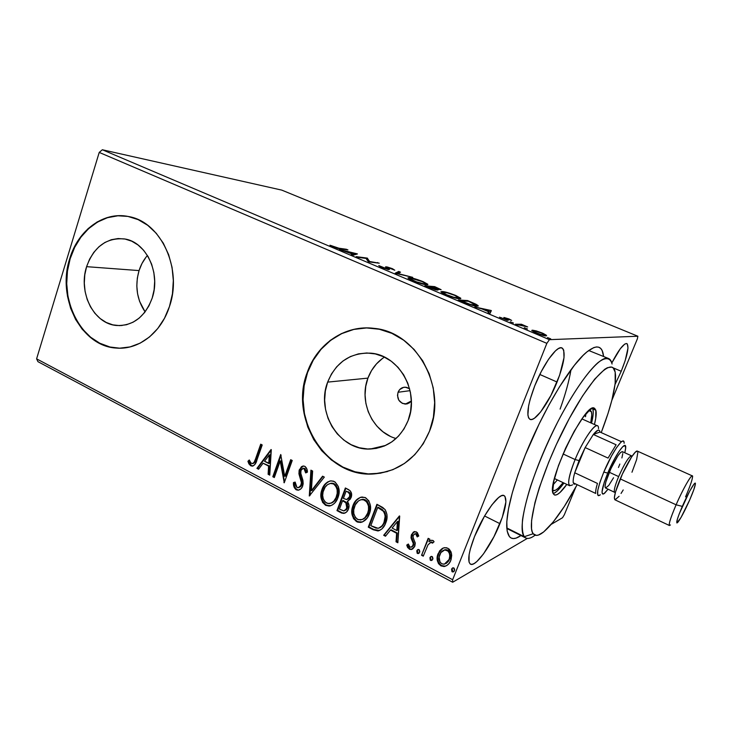 <?xml version="1.0" encoding="UTF-8"?>
<svg xmlns="http://www.w3.org/2000/svg" width="732" height="732" viewBox="0 0 732 732"><rect width="100%" height="100%" fill="white"/><g stroke="black" fill="none" stroke-linecap="round" stroke-linejoin="round"><path stroke-width="1.1" d="M508.292 529.209L506.791 528.056L510.35 529.73M520.946 535.559C512.025 541.662 507.285 538.468 506.7 525.96C506.681 510.231 512.922 486.506 525.42 454.773L517.972 474.656L512.263 492.965L508.502 508.859L506.8 521.706L507.148 531.066L509.435 536.693L511.256 538.093L513.48 538.56L516.078 538.112L520.946 535.559M405.308 404.091L411.347 401.008L409.572 402.765L406.782 403.963L402.307 403.378L398.821 400.203L397.485 395.49L398.052 392.27L410.057 390.659L398.052 392.27L399.699 389.561L403.643 387.32L406.672 387.365L409.6 388.765L405.336 387.182C401.914 387.228 399.48 388.93 398.052 392.27C396.726 398.876 399.15 402.82 405.308 404.091L407.77 403.698M145.952 257.271L141.962 263.529L139.053 270.584C134.78 285.718 136.802 299.48 145.092 311.878L139.556 301.273L137.579 293.807L136.82 286.002L137.314 278.169L139.053 270.584L86.596 266.668L139.053 270.584C140.901 264.81 143.701 259.769 147.425 255.477M152.192 298.08C145.028 316.855 133.178 325.996 116.644 325.493C93.87 324.047 77.958 292.388 86.596 266.668L89.624 259.11L93.778 252.394L98.912 246.794L104.841 242.502L111.337 239.712L118.172 238.541L125.081 239.044L131.797 241.212L138.046 244.991L143.582 250.234L148.175 256.74L151.652 264.252L153.848 272.487L154.681 281.097L154.123 289.744L152.192 298.08L148.971 305.775L144.597 312.518L139.254 318.054L133.151 322.172L126.535 324.724L119.673 325.63L112.829 324.862L106.25 322.473L100.193 318.566L94.876 313.287L90.494 306.854L87.2 299.507L85.104 291.519L84.299 283.174L84.793 274.784L86.596 266.668C93.98 246.574 106.68 237.342 124.696 238.961C146.235 241.999 160.921 273.118 152.192 298.08M384.437 357.106C376.806 362.157 371.307 369.157 367.931 378.124L327.652 382.113C335.906 362.267 350.152 352.604 370.392 353.153C398.849 354.627 420.022 391.858 408.081 420.635L404.009 428.925L398.528 436.089L391.858 441.863L384.282 446.026L376.102 448.432L367.638 449L359.211 447.737L351.15 444.699L343.747 440.024L337.278 433.893L331.971 426.555L328.009 418.274L325.539 409.353L324.642 400.139L325.356 390.943L327.652 382.113L331.468 373.979L336.647 366.842L343.024 360.958L350.372 356.585L358.406 353.885L366.842 352.98L375.342 353.931L383.595 356.713L391.263 361.233L398.034 367.336L403.634 374.784L407.825 383.284L410.442 392.489L411.366 402.042L410.57 411.558L408.081 420.635C400.505 438.303 387.942 447.764 370.392 449.018C339.73 450.939 315.602 412.363 327.652 382.113L367.931 378.124C358.625 401.731 372.588 432.127 396.058 438.514M367.839 473.842L355.075 471.801L342.896 467.089L331.752 459.925L322.025 450.61L314.065 439.493L308.135 426.985L304.43 413.553L303.085 399.663L304.137 385.81L307.559 372.497L313.25 360.19L321.019 349.347L330.599 340.38L341.67 333.636L353.831 329.418L366.778 327.918C340.572 327.845 316.572 346.437 307.559 372.497L307.22 372.524C317.057 343.747 345.33 324.441 374.235 328.384C416.636 331.889 447.636 387.978 429.538 431.111L433.408 417.203L434.652 402.609L433.234 387.942L429.19 373.814L422.721 360.803L414.083 349.438L403.661 340.179L391.904 333.362L379.277 329.235L366.311 327.918L353.501 329.418L341.341 333.646L330.26 340.38L320.68 349.356L312.912 360.208L307.22 372.524L303.789 385.846L302.737 399.709L304.082 413.598L307.788 427.049L313.717 439.557L321.687 450.683L331.413 460.007L342.567 467.172L354.755 471.884L367.528 473.933L380.411 473.201L392.91 469.66L404.522 463.42L414.779 454.691L423.242 443.775L429.538 431.111C418.311 457.125 399.864 471.381 374.208 473.906C326.701 478.28 288.856 419.052 307.22 372.524L307.559 372.497C289.213 418.997 327.039 478.188 374.519 473.814L387.411 471.582M126.389 216.16C102.251 212.445 78.132 231.33 70.144 258.789L69.696 258.753C77.967 230.187 103.715 211.081 128.658 216.562C160.949 221.787 182.771 268.891 169.458 306.534L172.45 293.77L173.328 280.512L172.047 267.299L168.653 254.69L163.309 243.189L156.236 233.27L147.727 225.31L138.147 219.627L127.89 216.407L117.358 215.757L106.982 217.651L97.136 221.979L88.188 228.567L80.465 237.122L74.234 247.306L69.696 258.753L67.024 271.014L66.283 283.668L67.5 296.25L70.638 308.318L75.588 319.427L82.167 329.18L90.173 337.205L99.305 343.207L109.251 346.922L119.636 348.185L130.086 346.913L140.178 343.134L149.529 336.94L157.737 328.549L164.48 318.283L169.458 306.534C161.141 332.886 138.513 350.088 116.406 348.066C81.279 346.51 56.62 298.144 69.696 258.753L70.144 258.789C57.069 298.153 81.71 346.501 116.827 348.048L116.818 348.048M557.07 382.04C548.799 402.939 535.074 422.181 529.995 419.363C526.015 416.06 527.607 404.869 534.763 385.782L530.032 399.736L528.605 405.83L527.891 415.09L528.605 417.899L529.995 419.363L531.981 419.454L534.488 418.201L540.637 411.951L550.912 395.463L559.605 375.287L564.006 357.655L563.732 350.225L562.579 348.313L560.767 347.755L558.379 348.597L555.487 350.829L548.643 359.137L541.332 371.453L534.763 385.782C543.245 364.143 557.189 345.065 561.975 347.947C566.001 351.653 564.363 363.017 557.07 382.04L539.804 374.464L557.07 382.04M621.23 371.28L615.072 384.401L621.23 371.28L625.183 360.592L627.992 348.093L627.333 343.976L626.235 343.509L624.652 344.159L620.306 348.734L611.815 362.953C618.705 349.731 623.719 343.281 626.839 343.601C629.346 346.337 627.48 355.56 621.23 371.28L613.608 368.04L621.23 371.28M499.929 523.664C491.474 545.157 475.553 567.437 470.493 564.152C467.217 561.462 468.562 552.267 474.528 536.565L470.237 549.357L469.102 554.664L469.047 562.057L470.1 563.896L471.82 564.399L474.116 563.576L476.898 561.49L483.468 553.959L493.944 536.712L502.298 517.359L505.904 501.887L504.952 496.342L503.46 495.408L501.329 495.802L498.648 497.522L491.996 504.732L484.547 516.023L474.528 536.565C483.248 514.221 499.416 492.206 504.101 495.601C507.432 498.565 506.041 507.917 499.929 523.664L484.575 515.978L499.929 523.664M37.963 361.672L452.678 582.242L527.314 538.413L452.678 582.242L452.641 579.726L36.6 358.845L99.223 152.421L546.85 343.354L452.641 579.726L546.85 343.354L549.412 339.666L102.343 149.758L281.774 190.119L637.874 336.235L549.412 339.666L637.874 336.235L637.362 338.889L611.824 400.386L637.362 338.889L637.874 336.235L281.774 190.119L102.343 149.758L549.412 339.666L546.85 343.354L99.223 152.421L102.343 149.758L99.223 152.421L36.6 358.845L452.641 579.726L452.678 582.242L37.963 361.672L36.6 358.845L37.963 361.672M551.242 524.359L562.524 517.734L551.242 524.359M536.282 330.91L531.807 330.352L534.744 332.438L542.412 335.265L546.621 335.714L543.574 333.618L536.282 330.91L532.457 330.178L531.88 330.654L536.245 333.106C541.186 335.046 544.434 335.979 545.999 335.924L546.191 335.11L542.165 332.987L536.282 330.91M515.419 324.221L517.25 324.999L522.328 325.255L527.671 326.939L521.44 324.258L515.419 324.221L527.671 326.939L521.44 324.258L515.419 324.221M509.088 318.978L503.854 317.514L506.297 319.436L505.647 319.536L499.48 317.157L507.139 320.268L508.337 320.14L505.885 318.264L511.677 320.433L509.088 318.978L504.064 317.505L506.132 319.6L499.48 317.157L507.981 320.369L505.73 318.402L511.677 320.433L509.088 318.978M463.649 302.243L472.735 305.454L478.206 305.985L476.02 304.247L467.583 300.559L458.333 299.992L463.649 302.243C470.118 304.86 474.528 306.177 476.88 306.205L478.142 305.656L476.02 304.247L467.583 300.559L458.333 299.992L463.649 302.243M424.825 285.773L436.043 289.918L438.029 290L436.327 288.847L441.122 289.716L434.671 286.633L424.825 285.773L437.352 290.128L437.983 289.872L436.327 288.847L441.094 289.652L434.671 286.633L424.825 285.773M395.216 273.201L412.72 277.346L397.897 273.539L400.523 272.185L398.739 271.435L395.49 273.32L412.72 277.346L397.897 273.539L400.523 272.185L398.739 271.435L395.216 273.201M357.838 257.344L366.055 258.414L368.443 261.846L379.258 263.191L369.605 261.498L367.226 258.094L356.219 256.648L366.055 258.414L368.443 261.846L379.258 263.191L369.605 261.498L367.226 258.094L356.219 256.648L357.838 257.344M338.879 248.203L329.967 245.22L337.406 248.331L347.956 249.941L346.382 249.273L338.742 248.606L329.967 245.22L332.529 246.684L340.353 248.862L347.956 249.941L346.382 249.273L338.879 248.203M357.161 253.839L339.291 249.466L352.678 254.105L351.214 254.526L352.98 255.276L357.426 253.949L339.291 249.466L352.678 254.105L351.214 254.526L352.98 255.276L357.161 253.839M381.216 267.345L388.893 269.632L389.488 269.376L387.438 267.619L388.189 267.537L394.804 270.227L392.462 268.69L387.31 266.997L385.471 266.915L387.265 268.928L382.891 267.702L378.764 265.579L380.777 267.162L388.665 269.605L389.442 269.303L387.914 267.5L394.804 270.227L392.462 268.69L386.249 266.805L385.471 266.97L387.475 268.69L387.027 268.909L378.764 265.579L381.216 267.345M409.554 277.638L407.971 277.84L409.444 279.157L416.938 282.332L425.411 284.647L427.726 284.739L427.79 284.226L421.046 280.832L411.832 278.023L409.554 277.638L409.078 278.938L409.554 277.638L408.053 278.114L412.665 280.695C419.088 283.202 423.672 284.556 426.417 284.775L427.845 284.291L423.105 281.655C416.856 279.231 412.336 277.895 409.554 277.638M442.256 291.501L440.856 291.784L442.54 293.203L450.226 296.46L458.589 298.702L460.73 298.711L460.657 298.134L454.673 295.033L445.66 292.114L442.256 291.501L441.789 292.745L442.256 291.501L440.948 292.022L445.88 294.795C452.422 297.338 456.969 298.674 459.54 298.812L460.776 298.272L455.707 295.453C449.357 292.983 444.873 291.665 442.256 291.501M491.053 310.496L474.821 306.992L482.022 308.95L488.509 311.695L488.061 312.61L490.01 313.433L491.346 310.615L490.714 311.96L491.053 310.496L474.821 306.992L482.022 308.95L488.509 311.695L488.061 312.61L490.01 313.433L491.053 310.496M510.231 321.769L513.425 323.022L510.231 321.769M524.268 327.726L527.479 328.988L524.268 327.726M547.463 337.571L550.72 338.852L547.463 337.571M564.317 514.797L575.718 487.338L564.317 514.797L562.524 517.734L564.317 514.797M442.091 548.616L439.667 550.83L437.526 555.332L437.306 560.355L438.468 563.585L440.938 565.863L444.059 566.531L446.941 565.415L449.228 563.274L451.077 559.641L451.708 555.295L451.049 551.901L449.228 549.156L446.428 547.701L443.436 547.948L442.091 548.616L443.089 548.094L438.038 553.776C436.098 558.571 437.068 562.597 440.938 565.863L444.544 566.458C447.527 565.552 449.604 563.548 450.784 560.456L451.498 553.502L447.902 548.241L444.507 547.655L442.091 548.616M421.55 555.268L423.261 556.164L428.019 544.809L430.681 542.357L432.548 543.135L434.076 541.753L433.335 540.719L431.304 540.298L428.906 541.726L429.885 539.228L428.165 538.331L421.55 555.268L428.549 538.532L421.55 555.268L423.261 556.164L428.019 544.809L430.965 542.293L432.548 543.135L434.076 541.753L432.996 540.491L431.487 540.262L428.906 541.726L429.885 539.228L428.165 538.331L421.55 555.268M416.426 531.871L413.388 532.063L411.247 535.312L411.155 538.386L413.305 543.574L412.583 546.273L411.411 547.124L409.957 547.014L408.328 544.022L406.754 545.066L407.578 547.463L409.764 549.366L412.683 548.973L414.632 546.621L415.209 542.833L413.168 537.855L413.077 535.842L414.193 534.15L415.337 533.866L416.343 534.552L417.222 536.922L418.777 535.989L417.35 532.622L414.724 531.542L411.476 534.625L411.009 537.508L413.305 543.574L413.086 545.395L411.091 547.207L409.957 547.014L408.328 544.022L406.754 545.066L409.353 549.183L411.32 549.522L414.815 546.2L415.273 543.3L413.013 537.169L413.205 535.421L414.907 533.866L415.73 534.003L417.222 536.922L418.777 535.989L416.426 531.871M373.247 529.767L378.206 530.938L381.747 529.08L384.849 524.917L386.926 518.274L386.954 514.395L385.261 509.82L382.735 507.468L376.916 504.293L368.278 527.15L373.247 529.767L373.869 529.52L368.91 526.903L368.278 527.15L373.247 529.767L378.032 530.965C381.784 529.767 384.337 527.095 385.718 522.95C387.75 518.375 387.512 513.873 384.995 509.463L376.916 504.293L368.278 527.15L368.91 526.903L377.373 504.531L368.91 526.903L373.869 529.52L373.247 529.767M336.976 510.616L341.688 513.077L343.985 513.37L346.529 512.043L348.469 508.996L348.963 505.089L347.316 501.466L350.463 498.968L351.625 494.127L350.235 490.833L345.367 487.979L336.976 510.616L337.635 510.396L345.861 488.226L337.635 510.396L336.976 510.616L341.139 512.821L343.765 513.397C346.044 512.894 347.608 511.43 348.469 508.996C349.484 506.297 349.1 503.79 347.316 501.466L351.086 497.659C352.376 494.063 351.461 491.346 348.341 489.507L345.367 487.979L336.976 510.616M309.288 496.003L324.322 477.09L322.602 476.193L311.393 490.669L312.628 471.042L310.917 470.154L309.288 496.003L324.322 477.09L322.602 476.193L311.393 490.669L312.628 471.042L310.917 470.154L309.288 496.003M274.317 477.538L280.2 461.023L284.245 482.781L292.233 460.492L290.695 459.696L284.73 476.331L280.704 454.526L272.798 476.742L274.317 477.538L280.2 461.023L284.245 482.781L292.233 460.492L290.695 459.696L284.73 476.331L280.704 454.526L272.798 476.742L274.317 477.538M255.541 458.891L254.178 462.203L252.604 463.594L250.994 463.127L249.273 459.98L247.919 461.279L248.898 463.859L250.692 465.744L252.979 466.01L254.855 464.582L262.212 444.965L260.711 444.187L255.541 458.891L256.273 458.744L261.287 444.48L256.273 458.744L255.541 458.891C255.084 461.252 253.986 462.834 252.238 463.658L250.6 462.642L249.273 459.98L247.919 461.279L250.692 465.744L252.275 466.138C254.754 465.186 256.31 463.109 256.959 459.897L262.212 444.965L260.711 444.187L255.541 458.891M271.041 449.53L256.941 468.37L258.579 469.23L263.081 463.219L268.598 466.119L268.113 474.272L269.76 475.141L271.298 449.658L256.941 468.37L258.579 469.23L263.081 463.219L268.598 466.119L268.113 474.272L269.76 475.141L271.041 449.53M298.125 490.211L296.25 489.799L298.272 490.202L300.98 488.775L302.49 486.533L303.176 483.806L302.929 480.357L300.678 472.936L301.145 469.917L302.124 468.754L303.762 468.526L304.841 469.404L305.674 472.918L307.394 472.167L306.809 468.855L304.851 466.339L303.103 466.019L301.465 466.668L299.068 470.612L299.031 474.235L301.438 482.699L300.486 486.405L298.903 487.622L296.963 487.457L295.444 485.051L295.152 482.077L293.486 482.553L294.282 487.622L295.838 489.552L296.945 489.607C294.804 487.851 293.88 485.435 294.182 482.37L293.486 482.553C293.184 485.618 294.099 488.034 296.25 489.799L298.125 490.211C300.321 489.772 301.849 488.363 302.691 486.011L301.941 477.026L300.825 473.796L300.934 470.411L303.094 468.407L304 468.626L305.674 472.918L307.394 472.167C307.44 469.679 306.589 467.73 304.851 466.339L303.35 465.991L299.342 469.697L298.912 473.522L301.438 482.699L301.154 485.16L298.272 487.741L296.963 487.457L295.152 482.077L293.486 482.553L295.152 482.095L294.182 482.37L294.273 484.419M329.199 506.068L330.873 505.666L325.639 505.327L329.199 506.068C333.444 505.053 336.363 502.243 337.955 497.641C340.462 491.154 339.227 485.792 334.25 481.537L331.056 480.851C326.646 481.802 323.626 484.657 322.007 489.424L320.881 495.884L322.565 502.353L325.639 505.327L329.574 506.013L332.346 504.952L334.716 503.058L337.553 498.638L339.026 493.341L338.367 486.579L335.165 482.086L333.289 481.125L330.297 480.942L327.524 482.04L325.008 484.227L322.849 487.457L322.007 489.424L322.675 489.232C324.047 485.27 326.481 482.534 329.986 481.006M360.519 522.465L362.422 521.943L356.667 521.715L360.519 522.465C364.765 521.385 367.693 518.567 369.312 514.02C371.883 507.477 370.621 502.042 365.524 497.696L362.011 497.01C357.609 498.034 354.59 500.898 352.952 505.602L351.799 512.126L353.51 518.677L357.637 522.145L360.702 522.438L362.642 521.843L367.327 517.853L369.98 511.897L370.31 505.089L368.763 500.734L365.039 497.467L360.336 497.367L355.459 501.054L353.364 504.595L352.952 505.602L353.602 505.391C354.956 501.557 357.335 498.849 360.72 497.248L358.415 498.547M399.416 515.932L383.678 535.275L385.48 536.227L390.513 530.059L396.616 533.262L396.03 541.79L397.851 542.76L399.699 516.078L383.678 535.275L385.48 536.227L390.513 530.059L396.616 533.262L396.03 541.79L397.851 542.76L399.416 515.932M416.783 550.793L417.158 553.246L419.052 553.163L419.802 551.58L419.253 549.823L417.633 549.705L416.783 550.793L418.109 549.494L416.783 550.793L417.46 553.465L418.228 553.584L419.628 552.285L418.951 549.613L418.182 549.485L416.783 550.793M429.904 557.702L430.27 560.172L431.267 560.529L432.429 559.834L432.951 558.507L432.402 556.741L430.755 556.613L429.904 557.702L431.185 556.421L429.904 557.702L430.581 560.392L431.377 560.511L432.768 559.211L432.09 556.53L431.294 556.393L429.904 557.702M451.571 569.121L451.946 571.619L452.952 571.976L454.133 571.289L454.673 569.944L454.105 568.169L452.44 568.023L451.571 569.121L452.788 567.867L451.571 569.121L452.248 571.829L453.099 571.957L454.481 570.658L453.794 567.95L452.952 567.822L451.571 569.121M603.589 356.411L602.152 350.555L600.716 348.45L598.831 347.233L596.507 346.941L593.753 347.59L587.018 351.827L583.102 355.395L574.318 365.387L559.504 386.798L549.174 404.522L539.072 424.075L525.42 454.773C543.327 409.838 570.969 364.362 587.046 351.808C596.937 344.132 602.454 345.669 603.589 356.411M560.099 409.106C565.388 394.411 569.02 381.29 570.997 369.742M588.702 350.509L608.585 358.524C610.305 359.284 611.467 361.114 612.08 364.014C610.296 357.5 605.465 356.813 597.934 362.688C587.311 372.03 572.268 393.972 557.692 422.016C546.667 444.004 537.654 465.406 530.645 486.222C526.683 499.105 523.984 510.213 522.547 519.555C521.879 527.626 522.447 533.335 524.258 536.702L533.198 533.729C525.979 525.732 540.637 474.116 564.903 426.875C589.086 379.505 612.519 355.917 615.173 372.13L613.224 367.976L611.659 367.071L607.386 367.711L604.705 369.294L594.732 379.094L582.553 395.957L569.313 418.475L556.402 444.416L548.671 462.258L539.301 487.722L534.927 502.692L531.578 520.553L531.542 528.76L532.173 531.652L533.198 533.729L536.4 535.394L538.523 535.019L543.675 531.935L553.2 522.008L564.152 506.727L577.173 484.676C564.171 508.475 552.797 524.377 543.071 532.402C538.532 535.87 535.238 536.309 533.198 533.729L524.258 536.702C517.021 528.843 528.522 482.864 551.178 435.22C573.751 387.521 599.911 353.922 608.585 358.524M117.788 215.812L107.403 217.706L97.566 222.043L88.627 228.622L80.904 237.168L74.673 247.352L70.144 258.789L67.463 271.05L66.722 283.696L67.939 296.268L71.077 308.328L76.018 319.427L82.606 329.18L90.603 337.205L99.735 343.198L109.672 346.904M374.208 473.906L380.722 473.11M382.461 358.47L376.44 363.932L371.536 370.566L367.931 378.124L365.753 386.322L365.058 394.859L365.89 403.414L368.214 411.686L371.938 419.363L376.934 426.161L383.028 431.834L390 436.144M253.098 465.964L250.692 465.744L251.433 465.579L248.66 461.123L247.919 461.279L249.438 460.373L248.66 461.123L249.639 463.695L251.158 465.415L253.098 465.964M253.766 463.265L252.97 463.493C254.718 462.679 255.816 461.096 256.273 458.744L254.91 462.048M269.797 474.601L268.113 474.272L268.836 474.098L269.321 465.955L263.081 463.219L269.321 465.955L268.836 474.098L269.797 474.601M258.872 468.837L256.941 468.37L257.673 468.206L271.27 450.043L257.673 468.206L258.872 468.837M269.477 463.347L269.989 454.801L269.266 454.956L268.763 463.502L269.477 463.347L269.989 454.801L269.266 454.956L268.763 463.502L264.527 461.288L269.266 454.956L264.527 461.288L269.477 463.347M274.482 477.072L272.798 476.742L273.512 476.569L281.115 455.222L273.512 476.569L274.482 477.072M285.443 476.157L284.73 476.331L285.443 476.157L291.235 459.98L285.443 476.157M284.355 482.479L283.897 482.598L284.355 482.479M284.528 481.985L280.914 460.867L280.2 461.023L280.914 460.867L284.528 481.985M299.141 487.53L301.84 484.968L301.154 485.16L301.84 484.968L302.124 482.516L301.438 482.699L302.124 482.516L300.843 477.603L300.147 477.786L300.843 477.603L299.608 473.348L298.912 473.522L299.608 473.348L300.038 469.532L299.342 469.697L303.085 466.019M305.994 470.347L306.351 472.625L304.695 468.462L303.158 468.398M294.465 485.764L295.801 488.711L297.942 489.964M303.322 468.334L304.695 468.462M304.924 468.608L305.537 469.249M302.938 466.074L302.151 466.504M300.898 467.83L299.598 471.39L300.221 475.809M300.523 476.697L300.843 477.621M301.255 478.792L302.051 481.885M302.151 483.147L302.014 484.392M301.84 484.968L300.651 486.807M309.993 495.573L311.576 470.493L309.993 495.573M312.07 490.477L322.977 476.395L312.07 490.477M322.007 489.424C319.6 495.784 320.808 501.081 325.639 505.327L326.307 505.107C321.485 500.871 320.277 495.582 322.675 489.232L322.007 489.424M329.867 481.052L327.36 482.434M326.49 483.193L325.109 484.73M324.605 485.426L322.675 489.232L321.659 493.459M321.558 495.116L322.318 500.093M323.096 501.896L325.859 504.842L329.418 505.876M335.988 485.261L337.571 488.491L337.864 493.167L336.336 498.19L333.755 501.63M333.206 502.07L331.806 502.893M331.404 503.049L330.946 503.186M330.873 503.204L330.873 503.204C333.838 502.125 335.887 499.919 337.022 496.589C338.998 491.465 338.028 487.164 334.131 483.706L335.512 484.721M334.131 483.706L330.946 483.257M332.557 483.202L333.746 483.523M333.463 483.898C337.37 487.356 338.33 491.657 336.363 496.799L337.022 496.589L336.363 496.799C335.082 500.551 332.721 502.82 329.272 503.579L326.435 502.994C322.592 499.572 321.65 495.317 323.59 490.248C324.88 486.405 327.314 484.108 330.873 483.367L333.838 484.099L335.924 486.332L337.141 489.754L337.205 493.368L336.034 497.604L333.765 501.182L331.148 503.094L328 503.524L325.063 501.987L323.27 498.95L322.675 495.408L323.077 491.904L325.127 487.183L327.369 484.758L330.278 483.44L333.463 483.898M348.039 501.237L347.316 501.466L348.039 501.237M344.982 513.077L341.139 512.821L341.798 512.592L337.635 510.396L342.347 512.848L344.982 513.077M344.022 500.953L343.207 500.532L344.022 500.953L343.363 501.164L344.022 500.953L347.334 503.717L347.709 507.258M345.294 501.676L346.209 502.308M344.763 510.643L347.508 507.935L343.903 510.899L339.438 509.152L342.558 500.743L343.207 500.532L342.558 500.743L345.833 502.774L346.858 508.154L347.508 507.935L347.114 508.767M346.62 509.463L346.016 510.039M347.435 499.334L350.097 496.653C350.884 494.521 350.326 492.911 348.441 491.812L347.792 492.014C349.676 493.112 350.235 494.722 349.448 496.863L346.657 499.553L343.418 498.419L346.117 491.145L349.567 492.609L350.317 493.835L350.308 495.985M350.097 496.653L348.606 498.803M345.833 502.774L346.483 502.564L345.833 502.774L347.215 506.05L345.952 509.701L343.756 510.909L339.438 509.152L342.558 500.743L345.833 502.774M347.508 507.935L346.483 502.564M347.792 492.014L349.667 494.036L349.658 496.186L348.624 498.346L346.593 499.563L343.418 498.419L346.117 491.145L347.792 492.014M352.952 505.602C350.482 512.016 351.717 517.387 356.667 521.715L357.308 521.477C352.367 517.158 351.131 511.796 353.602 505.391L352.952 505.602M357.518 499.297L356.109 500.844M355.578 501.548L353.602 505.391L352.55 509.655M352.44 511.329L353.217 516.371M354.013 518.201L356.841 521.202L360.492 522.273M367.254 501.457L368.873 504.732L369.166 509.472L367.592 514.541L364.939 518M364.38 518.448L362.944 519.263M360.849 499.736L363.246 499.316M363.74 499.352L364.957 499.691M362.367 519.473C365.204 518.293 367.19 516.115 368.297 512.931L367.665 513.159C366.384 516.874 364.005 519.144 360.556 519.958L357.481 519.354C353.547 515.868 352.586 511.558 354.581 506.443C355.889 502.637 358.332 500.331 361.91 499.544L364.719 500.084C368.718 503.616 369.697 507.971 367.665 513.159L368.297 512.931C370.328 507.752 369.349 503.406 365.35 499.874L366.769 500.917M365.35 499.874L360.858 499.736M379.707 530.462L373.869 529.52L378.828 530.691M382.873 509.994L378.307 507.285L377.685 507.505L383.293 511.183C385.48 514.697 385.727 518.329 384.053 522.081C383.01 525.347 381.006 527.424 378.051 528.312L370.804 525.677L377.685 507.505L381.756 509.207M384.346 511.522L384.886 512.437M385.297 513.471L385.462 519.162L382.571 525.631M380.759 527.269L379.844 527.754M379.496 527.873C381.994 526.729 383.724 524.716 384.675 521.843L381.958 525.869L378.737 528.165L376.001 528.111L370.804 525.677L377.685 507.505L383.293 511.183L383.907 510.954L383.293 511.183L384.684 513.699L385.123 516.563L384.053 522.081L384.675 521.843C386.35 518.091 386.093 514.468 383.907 510.954M397.897 542.192L396.03 541.79L396.634 541.534L397.22 533.006L396.616 533.262L397.22 533.006L391.117 529.803L390.513 530.059L391.117 529.803L397.22 533.006L396.634 541.534L397.897 542.192M385.81 535.824L383.678 535.275L399.699 516.097L384.291 535.019L385.81 535.824M397.412 530.27L398.025 521.33L397.421 521.568L396.808 530.526L397.412 530.27L398.025 521.33L397.421 521.568L396.808 530.526L392.123 528.074L397.421 521.568L392.123 528.074L396.808 530.526L397.412 530.27M415.511 533.601L416.929 534.296L417.789 536.583L416.316 533.747L414.806 533.884M412.153 549.201L409.353 549.183L409.938 548.909L407.349 544.8L406.754 545.066L408.346 544.132L407.349 544.8L407.642 546.045M411.896 546.886L413.672 545.12L413.086 545.395L413.891 543.309L413.305 543.574L413.891 543.309L412.757 540.619L412.171 540.884L412.757 540.619L411.594 537.251L411.009 537.508L411.594 537.251L412.061 534.369L411.476 534.625L414.23 531.661M413.973 531.816L413.351 532.32M412.83 532.923L411.594 537.251L413.79 542.879L413.809 544.69M413.452 545.587L411.997 546.85M408.172 547.188L409.938 548.909L411.659 549.284M418.887 553.291L417.46 553.465L418.036 553.182L417.368 550.51L417.496 552.678L418.731 553.319M429.474 541.46L430.873 540.426L429.474 541.46M433.015 542.714L431.541 542.028L430.581 542.394L431.862 542M423.453 555.679L422.126 554.984L423.453 555.679M432.054 560.2L430.581 560.392L431.148 560.099L430.471 557.418L430.599 559.587L431.843 560.236M446.557 565.662L445.102 566.156L441.497 565.562C437.635 562.304 436.665 558.278 438.596 553.493L442.65 548.341L439.31 551.955L437.782 556.686M437.709 557.546L438.184 561.407M438.642 562.588L441.14 565.351L444.608 566.229M446.136 549.631L448.643 550.803L449.924 553.044L450.226 556.86L449.064 560.383M448.432 561.371L446.291 563.347M445.925 563.539L449.585 559.266C451.077 555.689 450.427 552.614 447.627 550.052L447.069 550.336C449.878 552.898 450.528 555.972 449.036 559.559L444.342 564.162L441.762 563.777C438.935 561.27 438.267 558.251 439.758 554.7C440.673 552.221 442.32 550.647 444.717 549.952L447.069 550.336L447.627 550.052L445.276 549.677L443.702 550.254M444.306 549.961L445.266 549.677L444.717 549.952L448.094 551.086L449.375 553.328L449.768 555.881L449.247 558.973L447.883 561.664L446.227 563.329L444.086 564.207L441.762 563.777L439.95 562.03L439.136 557.079L440.902 552.559L444.717 549.952M453.813 571.601L452.248 571.829L452.797 571.527L452.111 568.819L452.248 571.006L453.501 571.674M367.665 513.159L365.003 517.57L362.313 519.5L358.268 519.702L355.404 517.561L353.803 513.471L353.73 509.865L355.285 504.842L358.46 500.917L360.492 499.846L363.099 499.563L366.732 501.813L368.48 506.041L368.535 509.692L367.665 513.159M331.486 246.208L331.669 245.687L331.486 246.208M352.348 255.011L352.678 254.105L352.348 255.011M354.261 254.571L354.846 254.718L354.261 254.571M352.897 255.239L354.16 254.864L354.636 253.528L353.135 253.967L352.714 255.166L353.135 253.967L348.67 252.073L354.636 253.528L354.16 254.864L352.897 255.239M366.677 259.421L367.565 258.24L367.089 259.576L368.498 261.846L366.677 259.421M369.44 261.965L369.605 261.498L369.44 261.965M377.483 262.962L377.648 262.504L377.483 262.962M387.32 269.367L387.502 268.873M386.002 267.473L386.249 266.805L386.002 267.473M387.283 268.479L387.548 267.756L387.283 268.479M388.143 269.532L388.518 268.488L388.143 269.532M396.653 273.594L398.245 272.78L398.739 271.435L398.245 272.78L398.867 273.036L396.653 273.594M409.215 279.029L409.874 279.112L409.215 279.029M425.603 284.419L426.189 284.748L425.603 284.419M422.163 281.591L425.887 283.668L424.725 284.053C422.529 283.888 418.841 282.79 413.662 280.768L410.021 278.727L411.238 278.352L422.163 281.591L425.713 283.485L425.777 284.025L424.725 284.053L416.224 281.783L410.039 278.746L410.89 278.325L414.239 278.929L422.163 281.591M434.469 287.182L434.671 286.633L434.469 287.182M435.943 289.89L436.327 288.847L435.943 289.89M435.366 287.264L439.154 289.048L438.605 289.533L432.145 287.283L435.366 287.264L439.136 289.149L432.255 286.99L435.366 287.264M431.249 286.907L436.052 289.222L435.485 289.79L427.451 286.889L431.249 286.907L436.089 289.305L427.561 286.587L431.249 286.907M442.037 292.91L442.778 293.001L442.037 292.91M458.516 298.391L459.174 298.775L458.516 298.391M454.828 295.417L458.808 297.64L457.811 298.07C455.752 297.97 452.083 296.899 446.813 294.84L442.915 292.644L443.976 292.224C446.072 292.361 449.686 293.422 454.828 295.417L458.763 297.997L453.556 297.21L446.026 294.502L442.979 292.278L447.527 292.919L454.828 295.417M467.345 301.172L467.583 300.559L467.345 301.172M475.837 304.732L476.02 304.247L475.837 304.732M461.059 300.797L468.379 301.236L476.139 305.034L474.94 305.958L475.132 305.454L467.775 303.899L460.94 301.099L468.379 301.236L476.193 305.271L470.383 304.448L461.059 300.797M488.143 312.646L488.656 311.411L488.171 312.656M488.72 311.493L490.522 311.878L488.72 311.493M488.18 312.665L489.113 310.469L488.656 311.411L483.696 309.307L489.113 310.469L488.18 312.665M505.565 318.942L505.757 318.429L505.565 318.942M506.553 320.14L506.919 319.179L506.553 320.14M500.917 318.063L501.1 317.606L500.917 318.063M521.12 325.072L521.44 324.258L521.12 325.072M542.055 333.261L544.617 334.835L543.931 335.649L544.141 335.137L536.84 333.353L533.848 331.34L534.287 330.956L541.47 333.005L544.571 334.771L541.534 334.68L536.373 332.84L533.802 331.084L536.931 331.431L542.037 333.252M545.871 335.924L546.191 335.11L545.871 335.924M532.155 330.937L532.457 330.178L532.155 330.937M353.135 253.967L348.67 252.073L354.636 253.528L353.135 253.967M488.656 311.411L483.696 309.307L489.113 310.469L488.656 311.411M591.429 411.759C592.069 414.019 591.831 417.707 590.724 422.84L591.785 414.907L591.429 411.759L588.921 410.643L591.429 411.759L590.074 409.929L591.429 411.759M563.128 482.653C558.47 488.72 555.057 491.355 552.889 490.541L555.405 490.266L558.086 488.336L563.128 482.653M553.136 484.776L557.372 479.918L553.136 484.776M585.536 416.737L585.856 413.864M553.236 493.578C555.945 492.709 559.504 489.196 563.942 483.038L557.089 491.108L554.206 493.194M592.801 417.094L591.538 423.206C593.185 416.508 593.634 411.741 592.874 408.923L595.839 410.24C596.58 413.049 596.113 417.807 594.448 424.514L595.729 418.402L595.839 410.24L592.618 408.227M566.815 484.401C561.124 492.316 556.988 495.82 554.408 494.933L553.401 493.908L552.715 491.062L553.923 480.759L558.452 465.625L565.635 448.103L574.272 431.157L582.882 417.633L590.047 409.7L592.728 408.191L594.677 408.392L595.839 410.24L594.402 408.236C585.6 400.66 545.386 484.502 553.401 493.908L554.893 495.088L557.125 494.594L559.989 492.499L566.815 484.401M506.782 527.946L524.258 536.702L506.782 527.946M535.119 535.183C531.212 538.139 528.101 539.072 525.796 537.983L524.258 536.702C526.564 539.42 530.188 538.917 535.119 535.183M601.228 432.603L608.045 413.36L611.879 400.184L615.173 383.595L615.173 372.13L615.557 375.287C615.758 387.987 610.982 407.084 601.228 432.603M593.24 412.317L592.874 408.923M593.323 434.469C597.248 429.647 599.471 428.833 599.975 432.036L599.316 430.379L597.943 430.224L593.323 434.469L599.975 432.036L621.505 441.725L599.975 432.036L593.323 434.469L585.152 447.581L593.323 434.469L616.106 444.772L593.323 434.469M579.058 460.593L585.152 447.581L579.058 460.593L574.73 472.781L585.152 447.581L608.063 458.086L616.106 444.772L608.063 458.086L585.152 447.581L574.73 472.781L579.058 460.593L575.105 459.54L579.058 460.593M598.511 428.65C598.73 418.045 584.429 436.501 575.105 459.54C582.626 441.048 594.247 423.663 597.385 425.823L581.958 418.914M563.054 453.95L575.105 459.54L563.054 453.95M573.284 482.836L574.098 484.2L575.7 483.98L573.284 482.836C572.9 480.906 573.385 477.557 574.73 472.781C573.385 477.557 572.9 480.906 573.284 482.836L595.683 493.432C595.427 491.538 596.013 488.207 597.44 483.431L574.73 472.781L597.44 483.431C596.013 488.207 595.427 491.538 595.683 493.432L573.284 482.836M554.453 478.536L569.725 485.783C567.309 483.495 569.103 474.748 575.105 459.54C567.483 479.552 566.65 487.969 572.598 484.804M692.573 477.026C693.378 470.996 683.779 487.027 676.103 504.796L682.316 506.388C688.446 492.243 696.05 479.341 695.382 484.072C694.997 486.798 693.103 492.087 689.7 499.938L681.044 517.451L676.917 522.987L677.292 519.436L679.269 513.763L689.599 491.309L693.845 484.328L694.705 483.385L695.4 483.788L693.817 489.681L689.7 499.938C684.53 511.467 680.513 518.997 677.64 522.538C675.59 523.947 677.155 518.567 682.316 506.388L676.103 504.796C682.654 489.671 691.09 474.72 692.326 475.892C693.149 477.447 690.889 484.428 685.555 496.854M624.131 443.272C624.506 434.506 612.245 451.571 603.799 472.067L607.725 473.101C615.219 454.938 626.07 439.703 625.723 447.426L624.844 452.788L625.695 448.213L625.11 445.578L622.804 446.621L619.098 451.278L614.541 458.873L607.725 473.101L603.799 472.067L611.485 456.036L616.628 447.499L620.827 442.302L622.356 441.204L623.435 441.167L624.021 442.174M614.697 492.297C613.572 491.035 614.889 485.801 618.65 476.596C624.506 463.539 628.797 456.612 631.524 455.816L622.301 451.635C619.464 452.376 615.136 459.248 609.308 472.268L618.65 476.596L609.308 472.268C605.584 481.455 604.321 486.688 605.529 487.988L605.035 486.295L605.831 482.004L610.909 468.636L617.799 455.972L620.58 452.468L622.301 451.635M620.26 478.902L676.103 504.796L620.26 478.902C615.228 491.19 613.453 498.153 614.926 499.8L614.368 497.632L615.511 491.959L622.41 474.016L631.597 456.951L635.239 452.239L637.389 451.113C635.413 449.622 626.491 463.997 620.26 478.902M614.926 499.8L669.432 525.521C668.572 524.149 670.796 517.24 676.103 504.796C669.67 520.059 667.785 526.784 670.448 524.972M623.197 489.955L621.056 493.45M619.107 496.287L615.054 499.846M637.901 451.992L636.639 459.559L631.972 472.241M614.843 492.334L614.697 492.288C613.572 491.026 614.889 485.801 618.65 476.596C624.323 463.905 628.578 456.969 631.414 455.78M599.581 495.363L598.392 495.674L597.678 494.923L597.769 490.394L599.911 482.361L603.799 472.067C596.818 489.827 595.674 497.412 600.359 494.814M608.063 489.177L603.863 493.816L602.82 494.082L602.207 493.414L602.033 491.822L604.257 482.232L607.725 473.101C601.503 488.857 600.441 495.601 604.541 493.322L608.063 489.177M618.467 467.483L619.848 464.051M621.898 457.948L622.776 453.584M622.722 452.285L622.319 451.644M605.611 488.015L608.731 485.462L613.544 477.758M122.079 325.502L116.644 325.493M385.737 445.385L370.392 449.018M506.818 528.477L525.796 537.983M375.205 447.874L376.266 448.396M252.275 466.138L253.016 465.973M303.094 468.407L303.789 468.242M330.873 483.367L331.541 483.175M343.765 513.397L344.415 513.169M361.91 499.544L362.541 499.334M378.032 530.965L378.654 530.718M414.907 533.866L415.492 533.61M411.32 549.522L411.906 549.247M418.228 553.584L418.805 553.31M430.965 542.293L431.541 542.028M431.377 560.511L431.944 560.227M444.544 566.458L445.102 566.156M453.099 571.957L453.648 571.646M380.649 266.512L380.466 267.015M387.466 267.656L387.201 268.397M427.845 284.291L427.68 284.748M425.75 284.034L425.521 284.657M410.021 278.727L409.792 279.35M435.988 289.396L435.815 289.863M460.776 298.272L460.593 298.766M458.653 298.043L458.415 298.683M442.915 292.644L442.677 293.276M478.142 305.656L477.95 306.141M476.001 305.409L475.736 306.086M505.73 318.402L505.528 318.923M544.443 335.1L544.205 335.704M533.848 331.34L533.628 331.88M615.319 492.645L605.529 487.988M692.326 475.892L637.389 451.113M632.201 456.063L631.524 455.816"/></g></svg>
